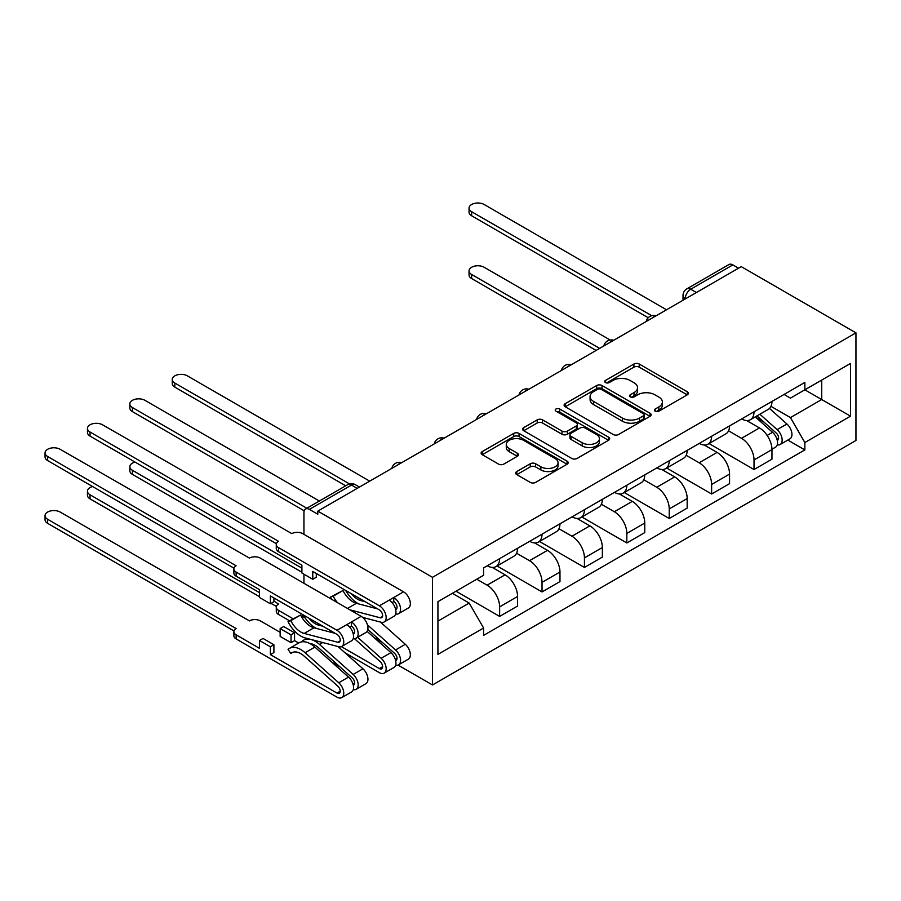 <?xml version="1.0" encoding="UTF-8"?>
<svg xmlns="http://www.w3.org/2000/svg" width="901" height="901" viewBox="0 0 901 901"><rect width="100%" height="100%" fill="white"/><g stroke="black" fill="none" stroke-linecap="round" stroke-linejoin="round"><path stroke-width="1.35" d="M655.173 411.194A2.635 1.52 0 0 0 658.901 411.194L687.249 394.829A3.773 2.174 0 0 0 688.353 393.298A3.773 2.174 0 0 0 687.249 391.755L639.237 364.027A3.773 2.174 0 0 0 633.899 364.027L605.551 380.391A2.635 1.52 0 0 0 604.774 381.472A2.635 1.52 0 0 0 605.551 382.553A2.635 1.52 0 0 0 609.29 382.553L612.95 380.436A12.073 6.971 0 0 1 630.024 380.436L634.034 382.745A12.073 6.971 0 0 1 637.57 387.667A12.073 6.971 0 0 1 634.034 392.599L630.362 394.717A2.635 1.52 0 0 0 629.585 395.798A2.635 1.52 0 0 0 630.362 396.879A2.635 1.52 0 0 0 634.101 396.879L637.762 394.762A12.073 6.971 0 0 1 654.836 394.762L658.845 397.071A12.073 6.971 0 0 1 662.381 401.992A12.073 6.971 0 0 1 658.845 406.925L655.173 409.043A2.635 1.52 0 0 0 654.396 410.124A2.635 1.52 0 0 0 655.173 411.194L655.173 409.043M516.78 471.538A3.773 2.174 0 0 0 515.676 473.081A3.773 2.174 0 0 0 516.78 474.624L530.25 482.395A3.773 2.174 0 0 0 535.588 482.395L567.067 464.218A3.773 2.174 0 0 0 568.171 462.686A3.773 2.174 0 0 0 567.067 461.143L519.044 433.415A3.773 2.174 0 0 0 513.705 433.415L482.226 451.592A3.773 2.174 0 0 0 481.123 453.135A3.773 2.174 0 0 0 482.226 454.667L498.501 464.071A3.773 2.174 0 0 0 503.839 464.071L517.309 456.289A3.773 2.174 0 0 0 518.413 454.746A3.773 2.174 0 0 0 517.309 453.214L509.245 448.552A10.091 5.823 0 0 1 506.283 444.43A10.091 5.823 0 0 1 512.511 439.046A10.091 5.823 0 0 1 523.515 440.307L555.129 458.564A10.091 5.823 0 0 1 558.079 462.686A10.091 5.823 0 0 1 551.851 468.07A10.091 5.823 0 0 1 540.859 466.797L535.588 463.756A3.773 2.174 0 0 0 530.25 463.756L516.78 471.538L516.78 474.624M432.503 577.327L317.805 511.115L741.253 266.628L855.95 332.852L432.503 577.327L432.503 684.974L855.95 440.499L855.95 332.852M613.221 434.496A3.773 2.174 0 0 0 618.559 434.496L650.038 416.318A3.773 2.174 0 0 0 651.141 414.775A3.773 2.174 0 0 0 650.038 413.244L602.014 385.515A3.773 2.174 0 0 0 596.676 385.515L565.197 403.693A3.773 2.174 0 0 0 564.094 405.236A3.773 2.174 0 0 0 565.197 406.768L613.221 434.496M557.055 411.768A2.635 1.52 0 0 1 559.735 412.14L559.735 409.009L608.547 437.188A3.773 2.174 0 0 1 609.662 438.731A3.773 2.174 0 0 1 608.547 440.274L577.068 458.451A3.773 2.174 0 0 1 571.741 458.451L523.718 430.723L523.718 427.637A3.773 2.174 0 0 0 522.614 429.18A3.773 2.174 0 0 0 523.718 430.723M523.718 427.637L537.187 419.866A3.773 2.174 0 0 1 542.526 419.866L561.999 431.106A3.773 2.174 0 0 0 567.337 431.106L576.268 425.948A3.773 2.174 0 0 0 577.372 424.405A3.773 2.174 0 0 0 576.268 422.862L555.996 411.16A2.635 1.52 0 0 1 555.219 410.079A2.635 1.52 0 0 1 556.852 408.671A2.635 1.52 0 0 1 559.735 409.009M398.017 665.073L432.503 684.974M317.805 511.115L317.805 514.246L309.381 509.38A7.692 4.437 -120 0 0 305.529 509.009A7.692 4.437 -120 0 0 303.941 512.523L303.941 534.338M303.941 574.196L303.941 583.296M696.405 292.521L690.695 289.232A7.692 4.437 60 0 0 686.855 288.849L728.988 264.522A7.692 4.437 60 0 1 732.828 264.905L690.695 289.232A7.692 4.437 120 0 0 685.267 298.648L685.267 298.952M738.538 268.205L732.828 264.905M754.024 411.78A17.682 10.204 60 0 1 750.364 419.72L768.305 409.358A17.682 10.204 -120 0 0 771.966 401.429M728.571 430.824L741.523 438.303A17.682 10.204 60 0 1 754.024 459.96L771.966 449.599A17.682 10.204 -120 0 0 759.464 427.941L746.625 420.53M771.966 449.599L771.966 459.172L754.024 469.534L709.064 443.562M750.364 419.72A17.682 10.204 60 0 1 741.658 418.92M754.024 459.96L754.024 469.534M711.632 436.264A17.682 10.204 60 0 1 707.961 444.193L725.902 433.843A17.682 10.204 -120 0 0 729.562 425.903M666.661 468.047L711.632 494.007L729.562 483.646L729.562 474.084A17.682 10.204 -120 0 0 717.061 452.426L704.222 445.015M707.961 444.193A17.682 10.204 60 0 1 699.266 443.405M686.168 455.298L699.131 462.776A17.682 10.204 60 0 1 711.632 484.434L711.632 494.007M669.229 460.738A17.682 10.204 60 0 1 665.569 468.678L683.51 458.316A17.682 10.204 -120 0 0 687.17 450.387M624.258 492.52L669.229 518.492L687.17 508.13L687.17 498.557A17.682 10.204 -120 0 0 674.669 476.899L661.83 469.489M665.569 468.678A17.682 10.204 60 0 1 656.863 467.878M643.776 479.782L656.728 487.261A17.682 10.204 60 0 1 669.229 508.919L669.229 518.492M626.826 485.222A17.682 10.204 60 0 1 623.165 493.151L641.107 482.801A17.682 10.204 -120 0 0 644.767 474.861M581.866 517.005L626.826 542.965L644.767 532.604L644.767 523.042A17.682 10.204 -120 0 0 632.265 501.384L619.426 493.973M623.165 493.151A17.682 10.204 60 0 1 614.459 492.363M601.372 504.256L614.324 511.734A17.682 10.204 60 0 1 626.826 533.392L626.826 542.965M584.434 509.696A17.682 10.204 60 0 1 580.762 517.636L598.703 507.274A17.682 10.204 -120 0 0 602.364 499.345M539.462 541.478L584.434 567.45L602.364 557.088L602.364 547.515A17.682 10.204 -120 0 0 589.862 525.857L577.023 518.447M580.762 517.636A17.682 10.204 60 0 1 572.067 516.836M558.969 528.741L571.932 536.219A17.682 10.204 60 0 1 584.434 557.877L584.434 567.45M542.03 534.18A17.682 10.204 60 0 1 538.37 542.109L556.311 531.759A17.682 10.204 -120 0 0 559.971 523.819M497.059 565.963L542.03 591.923L559.971 581.573L559.971 572A17.682 10.204 -120 0 0 547.47 550.342L534.631 542.931M538.37 542.109A17.682 10.204 60 0 1 529.664 541.321M516.566 553.214L529.529 560.692A17.682 10.204 60 0 1 542.03 582.35L542.03 591.923M499.627 558.654A17.682 10.204 60 0 1 495.967 566.594L513.908 556.232A17.682 10.204 -120 0 0 517.568 548.304M456.007 591.214L499.627 616.408L517.568 606.046L517.568 596.473A17.682 10.204 -120 0 0 505.067 574.815L492.228 567.405M495.967 566.594A17.682 10.204 60 0 1 487.261 565.794M476.798 579.208L487.126 585.177A17.682 10.204 60 0 1 499.627 606.835L499.627 616.408M784.061 394.447L790.447 398.129L850.51 363.452L821.701 380.087L821.701 399.537L790.447 417.591L770.974 406.34M437.931 621.116L469.184 603.062L483.589 628.02L437.931 654.374L437.931 601.654L483.589 575.288L483.589 567.912L804.852 382.441L804.852 389.818L850.51 416.172L804.852 442.537L790.447 417.591M850.51 363.452L850.51 416.172M483.589 628.02L483.589 635.385L804.852 449.914L804.852 442.537M469.184 603.062L452.336 593.331M787.823 440.082L804.852 449.914M656.232 411.577L658.845 410.068A12.073 6.971 0 0 0 662.381 405.135L662.381 401.992M637.57 387.667L637.57 390.809A12.073 6.971 0 0 1 634.034 395.742L631.421 397.251M687.204 394.863L639.237 367.169A3.773 2.174 0 0 0 633.899 367.169L606.61 382.925M649.981 416.352L602.014 388.658A3.773 2.174 0 0 0 596.676 388.658L565.254 406.801M643.37 415.857A2.635 1.52 0 0 0 644.136 414.775A2.635 1.52 0 0 0 643.37 413.705L601.215 389.367A2.635 1.52 0 0 0 597.476 389.367L593.613 391.597A12.073 6.971 0 0 0 590.076 396.53A12.073 6.971 0 0 0 593.613 401.452L622.422 418.087A12.073 6.971 0 0 0 639.496 418.087L643.37 415.857L643.37 418.999A2.635 1.52 0 0 0 644.136 417.918L644.136 414.775M590.076 396.53L590.076 399.661A12.073 6.971 0 0 0 593.613 404.594L593.613 401.452M643.37 418.999L639.496 421.229A12.073 6.971 0 0 1 622.422 421.229L593.613 404.594M523.763 430.746L537.187 422.997L537.187 419.866M577.372 424.405L577.372 427.547A3.773 2.174 0 0 1 576.268 429.09L567.337 434.248A3.773 2.174 0 0 1 561.999 434.248L542.526 422.997A3.773 2.174 0 0 0 537.187 422.997M559.735 412.14L608.502 440.296M582.204 442.774A10.091 5.823 0 0 0 593.207 444.035A10.091 5.823 0 0 0 599.435 438.652A10.091 5.823 0 0 0 596.485 434.53L585.346 428.099A3.773 2.174 0 0 0 580.007 428.099L571.065 433.268A3.773 2.174 0 0 0 569.961 434.8A3.773 2.174 0 0 0 571.065 436.343L582.204 442.774L582.204 445.916A10.091 5.823 0 0 0 593.207 447.178A10.091 5.823 0 0 0 599.435 441.794L599.435 438.652M569.961 434.8L569.961 437.942A3.773 2.174 0 0 0 571.065 439.485L571.065 436.343M582.204 445.916L571.065 439.485M558.079 462.686L558.079 465.817A10.091 5.823 0 0 1 551.851 471.2A10.091 5.823 0 0 1 540.859 469.939L535.588 466.898A3.773 2.174 0 0 0 530.25 466.898L516.825 474.647M506.283 444.43L506.283 447.572A10.091 5.823 0 0 0 509.245 451.694L509.245 448.552M517.309 453.214L517.309 456.289L509.245 451.694M567.022 464.252L519.044 436.557A3.773 2.174 0 0 0 513.705 436.557L482.283 454.701M755.252 416.893L772.529 432.311A9.607 5.552 60 0 1 775.547 447.178L771.966 449.239M755.714 417.309L763.845 422.006M610.146 340.004L484.141 267.259A8.841 5.102 0 0 0 474.5 266.155A8.841 5.102 0 0 0 469.049 270.874A8.841 5.102 0 0 0 471.64 274.478L599.649 348.383M756.998 415.89L776.223 433.043A4.618 2.658 60 0 1 777.664 440.172A4.618 2.658 60 0 1 777.248 440.341M759.87 414.223L777.146 429.642A9.607 5.552 60 0 1 780.165 444.508A9.607 5.552 60 0 1 777.27 444.812M769.51 408.446L786.933 423.999A9.607 5.552 60 0 1 789.952 438.855L780.165 444.508M596.113 350.421L471.64 278.555A8.841 5.102 180 0 1 469.049 274.951L469.049 270.874M648.236 317.749L471.64 215.789A8.841 5.102 180 0 1 469.049 212.185L469.049 208.097A8.841 5.102 0 0 0 471.64 211.712L651.75 315.699M666.515 309.786L484.141 204.493A8.841 5.102 0 0 0 474.5 203.389A8.841 5.102 0 0 0 469.049 208.097M135.004 462.067A8.841 5.102 0 0 0 129.845 466.707A8.841 5.102 0 0 0 132.436 470.311L301.903 568.148M301.903 572.236L132.436 474.388A8.841 5.102 180 0 1 129.845 470.784L129.845 466.707M273.904 600.944L278.522 604.087A7.692 4.437 0 0 0 276.28 607.229A7.692 4.437 0 0 0 278.522 610.36L293.016 618.728M301.903 617.399L301.903 616.014L305.079 617.849M303.423 615.135L301.903 616.014M341.378 646.648L379.366 668.576A4.618 2.658 -120 0 0 381.664 668.812A4.618 2.658 -120 0 0 380.222 661.672L354.352 638.595M367.112 631.376L390.933 652.628A9.607 5.552 60 0 1 393.951 667.483L384.164 673.137A9.607 5.552 60 0 1 379.366 672.653L345.128 652.887M357.641 637.3L381.146 658.271A9.607 5.552 60 0 1 384.164 673.137M374.118 637.615L382.249 642.312M92.6 486.54A8.841 5.102 0 0 0 87.453 491.18A8.841 5.102 0 0 0 90.044 494.795L259.499 592.633M367.833 629.45L394.627 653.36A4.618 2.658 60 0 1 396.068 660.489A4.618 2.658 60 0 1 395.652 660.658M367.462 624.889L395.55 649.959A9.607 5.552 60 0 1 398.569 664.814A9.607 5.552 60 0 1 395.674 665.129M380.413 622.062L405.337 644.305A9.607 5.552 60 0 1 408.356 659.172L398.569 664.814M289.48 620.766L278.522 614.437A7.692 4.437 180 0 1 276.28 611.306L276.28 607.229M276.393 606.463L271.055 603.377M259.499 596.71L90.044 498.872A8.841 5.102 180 0 1 87.453 495.257L87.453 491.18M312.771 626.15L312.771 627.411M280.155 632.333L260.321 620.879A7.692 4.437 0 0 0 249.442 620.879L60.142 512.05A8.841 5.102 0 0 0 50.512 510.946A8.841 5.102 0 0 0 45.05 515.665A8.841 5.102 0 0 0 47.64 519.269L236.13 628.56A7.692 4.437 0 0 0 233.877 631.702A7.692 4.437 0 0 0 236.13 634.845L259.499 648.337L259.499 640.487L270.379 646.772L270.379 654.61L273.904 652.572L273.904 644.722L263.036 638.449L259.499 640.487M280.155 628.56L291.034 634.845L294.559 632.806L283.691 626.522L280.155 628.56L280.155 636.41L291.034 642.683L294.559 640.645L298.681 643.021M270.379 654.61L336.963 693.06A4.618 2.658 -120 0 0 339.272 693.286A4.618 2.658 -120 0 0 337.819 686.157L304.178 656.131A18.065 10.429 -120 0 0 291.778 652.774A18.065 10.429 -120 0 0 290.809 653.473L288.038 649.339A23.066 13.312 60 0 1 289.277 648.45A23.066 13.312 60 0 1 305.101 652.729L338.753 682.755A9.607 5.552 60 0 1 341.772 697.611A9.607 5.552 60 0 1 336.963 697.137L236.13 638.922A7.692 4.437 180 0 1 233.877 635.779L233.877 631.702M292.87 652.279L290.809 653.473M289.277 648.45L299.064 642.796A23.066 13.312 60 0 1 314.888 647.087L348.541 677.101A9.607 5.552 60 0 1 351.548 691.968L341.772 697.611M331.714 662.1L339.846 666.796M310.045 643.629A18.065 10.429 60 0 1 318.582 647.819L352.223 677.834A4.618 2.658 60 0 1 353.676 684.974A4.618 2.658 60 0 1 353.248 685.132M302.916 641.726L302.443 641.028A23.066 13.312 60 0 1 303.693 640.127A23.066 13.312 60 0 1 319.506 644.418L353.158 674.432A9.607 5.552 60 0 1 356.177 689.299A9.607 5.552 60 0 1 353.271 689.603M338.01 646.546L362.945 668.79A9.607 5.552 60 0 1 365.952 683.645L356.177 689.299M233.99 630.937L47.64 523.346A8.841 5.102 180 0 1 45.05 519.742L45.05 515.665M294.559 632.806L294.559 640.645M291.034 634.845L291.034 642.683M270.379 646.772L273.904 644.722M345.714 485.797L174.839 387.148A8.841 5.102 180 0 1 172.249 383.533L172.249 379.456A8.841 5.102 0 0 0 174.839 383.06L349.509 483.916M369.714 481.134L187.34 375.852A8.841 5.102 0 0 0 177.711 374.737A8.841 5.102 0 0 0 172.249 379.456M304.189 510.788L132.436 411.622A8.841 5.102 180 0 1 129.845 408.018L129.845 403.941A8.841 5.102 0 0 0 132.436 407.545L306.847 508.243M319.359 501.024L144.937 400.326A8.841 5.102 0 0 0 135.308 399.222A8.841 5.102 0 0 0 129.845 403.941M395.674 613.975A9.607 5.552 -120 0 0 398.569 613.66L408.356 608.017A9.607 5.552 -120 0 0 409.831 600.314A9.607 5.552 -120 0 0 403.547 591.844L302.713 533.629A7.692 4.437 0 0 0 291.845 533.629L102.545 424.81A8.841 5.102 0 0 0 92.904 423.695A8.841 5.102 0 0 0 87.453 428.414A8.841 5.102 0 0 0 90.044 432.018L278.522 541.321A7.692 4.437 0 0 0 276.28 544.452A7.692 4.437 0 0 0 278.522 547.594L278.522 551.671A7.692 4.437 180 0 1 276.28 548.54L276.28 544.452M278.522 551.671L301.903 565.164L301.903 573.013L312.771 579.287L312.771 571.448L379.366 609.887A4.618 2.658 60 0 1 382.373 613.953A4.618 2.658 60 0 1 381.664 617.647A4.618 2.658 60 0 1 380.222 617.782L349.903 609.831M395.652 609.504A4.618 2.658 -120 0 0 396.068 609.335A4.618 2.658 -120 0 0 396.778 605.641A4.618 2.658 -120 0 0 393.771 601.575L393.771 597.498L403.547 591.844M365.31 601.778L360.986 600.64L362.157 599.965M351.367 593.736A18.065 10.429 -120 0 0 360.986 600.64M345.714 590.459A23.066 13.312 -120 0 0 358.868 603.963M398.569 613.66A9.607 5.552 -120 0 0 400.044 605.956A9.607 5.552 -120 0 0 393.771 597.498L389.142 600.156A9.607 5.552 -120 0 1 395.426 608.625A9.607 5.552 -120 0 1 393.951 616.329L384.164 621.983A9.607 5.552 -120 0 0 385.639 614.279A9.607 5.552 -120 0 0 379.366 605.81L278.522 547.594M392.036 602.578L393.771 601.575M276.393 543.697L90.044 436.107A8.841 5.102 180 0 1 87.453 432.491L87.453 428.414M377.632 608.885L356.357 603.31A18.065 10.429 -120 0 1 342.988 590.527L330.442 597.115A23.066 13.312 -120 0 0 331.568 599.244M337.481 602.656A18.065 10.429 60 0 1 333.212 596.18L342.988 590.527M333.212 596.18L330.442 597.115M362.686 617.41L381.146 622.253A9.607 5.552 -120 0 0 384.164 621.983M312.771 579.287L316.307 577.248L316.307 573.486M353.271 638.449A9.607 5.552 -120 0 0 356.177 638.145L365.952 632.491A9.607 5.552 -120 0 0 367.428 624.787A9.607 5.552 -120 0 0 361.155 616.329L260.321 558.102A7.692 4.437 0 0 0 249.442 558.102L60.142 449.284A8.841 5.102 0 0 0 50.512 448.18A8.841 5.102 0 0 0 45.05 452.899A8.841 5.102 0 0 0 47.64 456.503L236.13 565.794A7.692 4.437 0 0 0 233.877 568.936A7.692 4.437 0 0 0 236.13 572.079L236.13 576.156A7.692 4.437 180 0 1 233.877 573.013L233.877 568.936M236.13 576.156L259.499 589.648L259.499 597.498L270.379 603.771L270.379 595.921L336.963 634.372A4.618 2.658 60 0 1 339.981 638.437A4.618 2.658 60 0 1 339.272 642.131A4.618 2.658 60 0 1 337.819 642.267L304.178 633.437A18.065 10.429 60 0 1 290.809 620.654L300.596 615.011A18.065 10.429 -120 0 0 313.965 627.783L335.228 633.369M353.248 633.977A4.618 2.658 -120 0 0 353.676 633.808A4.618 2.658 -120 0 0 354.386 630.114A4.618 2.658 -120 0 0 351.367 626.049L351.367 621.972L361.155 616.329M322.907 626.251L318.582 625.125L319.765 624.438M308.975 618.21A18.065 10.429 -120 0 0 318.582 625.125M303.31 614.944A23.066 13.312 -120 0 0 316.476 628.447M356.177 638.145A9.607 5.552 -120 0 0 357.641 630.441A9.607 5.552 -120 0 0 351.367 621.972L346.75 624.641A9.607 5.552 -120 0 1 353.023 633.11A9.607 5.552 -120 0 1 351.548 640.814L341.772 646.456A9.607 5.552 -120 0 0 343.236 638.753A9.607 5.552 -120 0 0 336.963 630.295L236.13 572.079M349.633 627.051L351.367 626.049M233.99 568.171L47.64 460.58A8.841 5.102 180 0 1 45.05 456.976L45.05 452.899M300.596 615.011L288.038 621.6A23.066 13.312 -120 0 0 305.101 637.908L338.753 646.738A9.607 5.552 -120 0 0 341.772 646.456M290.809 620.654L288.038 621.6M270.379 603.771L273.904 601.733L273.904 597.96M685.537 298.805L685.267 298.648A7.692 4.437 0 0 1 683.014 295.505L683.014 300.258M542.03 582.35L559.971 572M584.434 557.877L602.364 547.515M626.826 533.392L644.767 523.042M669.229 508.919L687.17 498.557M711.632 484.434L729.562 474.084M499.627 606.835L517.568 596.473M487.126 585.177L505.067 574.815M529.529 560.692L547.47 550.342M571.932 536.219L589.862 525.857M614.324 511.734L632.265 501.384M656.728 487.261L674.669 476.899M699.131 462.776L717.061 452.426M741.523 438.303L759.464 427.941M655.432 316.183A7.692 4.437 120 0 0 652.042 318.143M613.029 340.657A7.692 4.437 120 0 0 609.639 342.617M570.637 365.142A7.692 4.437 120 0 0 567.236 367.101M528.234 389.615A7.692 4.437 120 0 0 524.844 391.575M485.83 414.1A7.692 4.437 120 0 0 482.44 416.059M443.438 438.573A7.692 4.437 120 0 0 440.037 440.533M401.035 463.058A7.692 4.437 120 0 0 397.645 465.017M357.213 488.353L351.503 485.065L309.381 509.38M359.465 487.058L355.343 484.682A7.692 4.437 120 0 0 351.503 485.065A7.692 4.437 60 0 0 347.662 484.682L305.529 509.009M658.845 410.068L658.845 406.925M630.362 396.879L630.362 394.717M634.034 395.742L634.034 392.599M605.551 382.553L605.551 380.391M633.899 367.169L633.899 364.027M639.237 367.169L639.237 364.027M687.249 394.829L687.249 391.755M565.197 406.768L565.197 403.693M596.676 388.658L596.676 385.515M602.014 388.658L602.014 385.515M650.038 416.318L650.038 413.244M622.422 421.229L622.422 418.087M639.496 421.229L639.496 418.087M542.526 422.997L542.526 419.866M561.999 434.248L561.999 431.106M567.337 434.248L567.337 431.106M576.268 429.09L576.268 425.948M608.547 440.274L608.547 437.188M530.25 466.898L530.25 463.756M535.588 466.898L535.588 463.756M540.859 469.939L540.859 466.797M482.226 454.667L482.226 451.592M513.705 436.557L513.705 433.415M519.044 436.557L519.044 433.415M567.067 464.218L567.067 461.143M772.529 432.311L767.145 435.42M778.622 438.066L776.899 439.069M786.933 423.999L777.146 429.642M471.64 278.555L471.64 274.478M471.64 211.712L471.64 215.789M132.436 474.388L132.436 470.311M382.621 666.695L379.366 668.576M390.933 652.628L381.146 658.271M397.026 658.383L395.291 659.374M365.153 618.063L364.027 618.717M405.337 644.305L395.55 649.959M278.522 614.437L278.522 610.36M90.044 498.872L90.044 494.795M340.229 691.18L336.963 693.06M314.888 647.087L305.101 652.729M348.541 677.101L338.753 682.755M354.634 682.857L352.899 683.859M322.761 642.537L319.506 644.418M362.945 668.79L353.158 674.432M236.13 638.922L236.13 634.845M47.64 523.346L47.64 519.269M174.839 383.06L174.839 387.148M132.436 407.545L132.436 411.622M395.516 608.952L396.913 608.152M380.222 617.782L382.508 616.464M347.482 608.434L356.357 603.31M379.366 605.81L389.142 600.156M90.044 432.018L90.044 436.107M353.113 633.437L354.51 632.626M337.819 642.267L340.105 640.949M304.178 633.437L313.965 627.783M336.963 630.295L346.75 624.641M47.64 456.503L47.64 460.58M656.086 315.8A7.692 7.692 0 0 0 646.22 321.499M613.682 340.285A7.692 7.692 0 0 0 603.828 345.973M571.29 364.759A7.692 7.692 0 0 0 561.424 370.457M528.887 389.243A7.692 7.692 0 0 0 519.021 394.931M486.484 413.717A7.692 7.692 0 0 0 476.629 419.415M444.092 438.201A7.692 7.692 0 0 0 434.226 443.889M401.688 462.675A7.692 7.692 0 0 0 391.822 468.374M355.343 484.682A7.692 7.692 0 0 0 347.662 484.682M686.855 288.849A7.692 7.692 0 0 0 683.014 295.505M306.779 638.347L303.693 640.127"/></g></svg>
